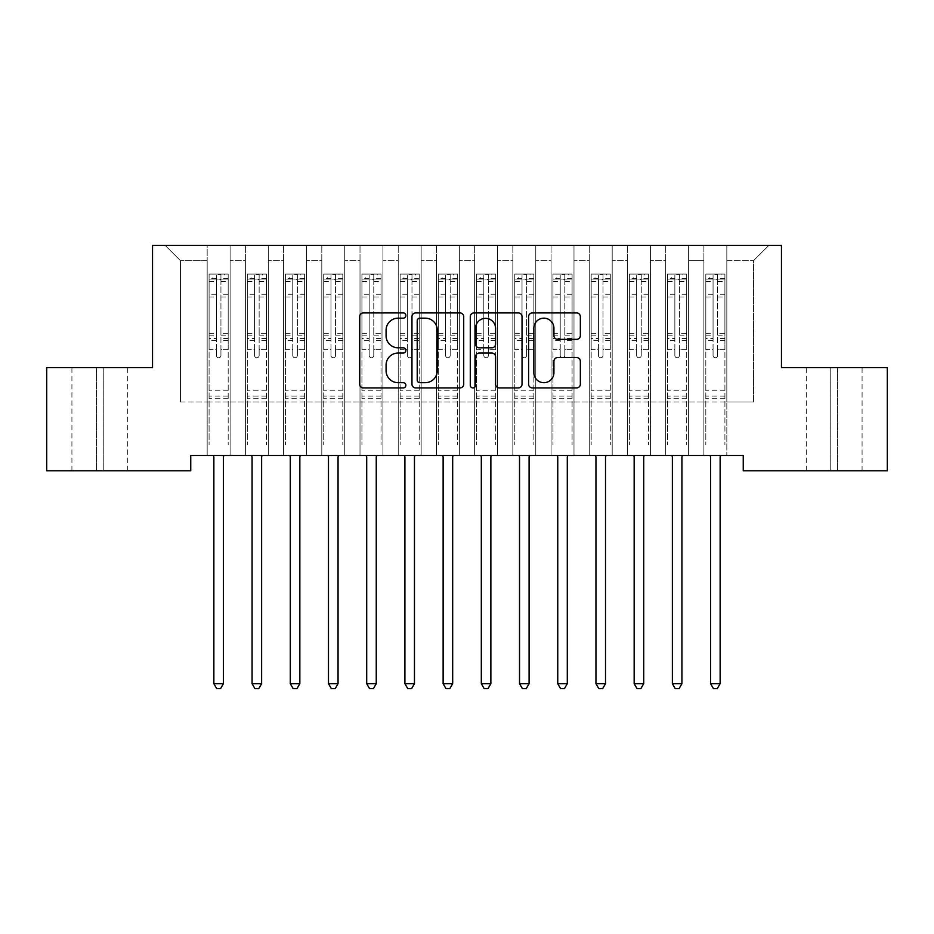 <?xml version="1.0" encoding="UTF-8"?>
<svg xmlns="http://www.w3.org/2000/svg" width="934" height="934" viewBox="0 0 934 934"><rect width="100%" height="100%" fill="white"/><g stroke="black" fill="none" stroke-linecap="round" stroke-linejoin="round"><path stroke-width="0.7" stroke-dasharray="4.67 3.5" d="M405.87 315.54A2.627 2.627 0 0 0 403.243 312.925L363.396 312.925A3.748 3.748 0 0 0 359.648 316.673L359.648 384.178A3.748 3.748 0 0 0 363.396 387.925L403.243 387.925A2.627 2.627 0 0 0 405.87 385.298A2.627 2.627 0 0 0 403.243 382.683L398.082 382.683A12.002 12.002 0 0 1 386.081 370.681L386.081 365.054A12.002 12.002 0 0 1 398.082 353.052L403.243 353.052A2.627 2.627 0 0 0 405.87 350.425A2.627 2.627 0 0 0 403.243 347.798L398.082 347.798A12.002 12.002 0 0 1 386.081 335.796L386.081 330.169A12.002 12.002 0 0 1 398.082 318.167L403.243 318.167A2.627 2.627 0 0 0 405.87 315.54M781.466 245.35L152.534 245.35L152.534 367.622L46.7 367.622L46.7 470.783L190.746 470.783L190.746 455.5L743.254 455.5L743.254 470.783L887.3 470.783L887.3 367.622L781.466 367.622L781.466 245.35M703.897 245.35L768.857 245.35L726.827 245.35L726.827 402.005L753.563 402.005L726.827 402.005L726.827 260.633L753.563 260.633L726.827 260.633L726.827 245.35L726.827 455.5L726.827 245.35L703.897 245.35L703.897 402.005L703.897 260.633L688.615 260.633L703.897 260.633L703.897 245.35L703.897 455.5L726.827 455.5L726.827 402.005L726.827 455.5L703.897 455.5L726.827 455.5L703.897 455.5L703.897 245.35M665.685 245.35L688.615 245.35L688.615 402.005L703.897 402.005L688.615 402.005L688.615 245.35L688.615 455.5L688.615 245.35L650.403 245.35L665.685 245.35L665.685 402.005L665.685 260.633L650.403 260.633L665.685 260.633L665.685 245.35L665.685 455.5L688.615 455.5L688.615 402.005L688.615 455.5L665.685 455.5L688.615 455.5L665.685 455.5L665.685 245.35M627.473 245.35L650.403 245.35L650.403 402.005L665.685 402.005L650.403 402.005L650.403 245.35L650.403 455.5L650.403 245.35L612.19 245.35L627.473 245.35L627.473 402.005L627.473 260.633L612.19 260.633L627.473 260.633L627.473 245.35L627.473 455.5L650.403 455.5L650.403 402.005L650.403 455.5L627.473 455.5L650.403 455.5L627.473 455.5L627.473 245.35M589.272 245.35L612.19 245.35L612.19 402.005L627.473 402.005L612.19 402.005L612.19 245.35L612.19 455.5L612.19 245.35L573.99 245.35L589.272 245.35L589.272 402.005L589.272 260.633L573.99 260.633L589.272 260.633L589.272 245.35L589.272 455.5L612.19 455.5L612.19 402.005L612.19 455.5L589.272 455.5L612.19 455.5L589.272 455.5L589.272 245.35M551.06 245.35L573.99 245.35L573.99 402.005L589.272 402.005L573.99 402.005L573.99 245.35L573.99 455.5L573.99 245.35L535.777 245.35L551.06 245.35L551.06 402.005L551.06 260.633L535.777 260.633L551.06 260.633L551.06 245.35L551.06 455.5L573.99 455.5L573.99 402.005L573.99 455.5L551.06 455.5L573.99 455.5L551.06 455.5L551.06 245.35M512.848 245.35L535.777 245.35L535.777 402.005L551.06 402.005L535.777 402.005L535.777 245.35L535.777 455.5L535.777 245.35L497.565 245.35L512.848 245.35L512.848 402.005L512.848 260.633L497.565 260.633L512.848 260.633L512.848 245.35L512.848 455.5L535.777 455.5L535.777 402.005L535.777 455.5L512.848 455.5L535.777 455.5L512.848 455.5L512.848 245.35M474.647 245.35L497.565 245.35L497.565 402.005L512.848 402.005L497.565 402.005L497.565 245.35L497.565 455.5L497.565 245.35L459.353 245.35L474.647 245.35L474.647 402.005L474.647 260.633L459.353 260.633L474.647 260.633L474.647 245.35L474.647 455.5L497.565 455.5L497.565 402.005L497.565 455.5L474.647 455.5L497.565 455.5L474.647 455.5L474.647 245.35M436.435 245.35L459.353 245.35L459.353 402.005L474.647 402.005L459.353 402.005L459.353 245.35L459.353 455.5L459.353 245.35L421.152 245.35L436.435 245.35L436.435 402.005L436.435 260.633L421.152 260.633L436.435 260.633L436.435 245.35L436.435 455.5L459.353 455.5L459.353 402.005L459.353 455.5L436.435 455.5L459.353 455.5L436.435 455.5L436.435 245.35M398.223 245.35L421.152 245.35L421.152 402.005L436.435 402.005L421.152 402.005L421.152 245.35L421.152 455.5L421.152 245.35L382.94 245.35L398.223 245.35L398.223 402.005L398.223 260.633L382.94 260.633L398.223 260.633L398.223 245.35L398.223 455.5L421.152 455.5L421.152 402.005L421.152 455.5L398.223 455.5L421.152 455.5L398.223 455.5L398.223 245.35M360.01 245.35L382.94 245.35L382.94 402.005L398.223 402.005L382.94 402.005L382.94 245.35L382.94 455.5L382.94 245.35L344.728 245.35L360.01 245.35L360.01 402.005L360.01 260.633L344.728 260.633L360.01 260.633L360.01 245.35L360.01 455.5L382.94 455.5L382.94 402.005L382.94 455.5L360.01 455.5L382.94 455.5L360.01 455.5L360.01 245.35M321.81 245.35L344.728 245.35L344.728 402.005L360.01 402.005L344.728 402.005L344.728 245.35L344.728 455.5L344.728 245.35L306.527 245.35L321.81 245.35L321.81 402.005L321.81 260.633L306.527 260.633L321.81 260.633L321.81 245.35L321.81 455.5L344.728 455.5L344.728 402.005L344.728 455.5L321.81 455.5L344.728 455.5L321.81 455.5L321.81 245.35M283.597 245.35L306.527 245.35L306.527 402.005L321.81 402.005L306.527 402.005L306.527 245.35L306.527 455.5L306.527 245.35L268.315 245.35L283.597 245.35L283.597 402.005L283.597 260.633L268.315 260.633L283.597 260.633L283.597 245.35L283.597 455.5L306.527 455.5L306.527 402.005L306.527 455.5L283.597 455.5L306.527 455.5L283.597 455.5L283.597 245.35M245.385 245.35L268.315 245.35L268.315 402.005L283.597 402.005L268.315 402.005L268.315 245.35L268.315 455.5L268.315 245.35L230.103 245.35L245.385 245.35L245.385 402.005L245.385 260.633L230.103 260.633L245.385 260.633L245.385 245.35L245.385 455.5L268.315 455.5L268.315 402.005L268.315 455.5L245.385 455.5L268.315 455.5L245.385 455.5L245.385 245.35M207.173 245.35L230.103 245.35L230.103 402.005L245.385 402.005L230.103 402.005L230.103 245.35L230.103 455.5L230.103 245.35L165.143 245.35L207.173 245.35L207.173 402.005L207.173 260.633L180.437 260.633L207.173 260.633L207.173 245.35L207.173 455.5L230.103 455.5L230.103 402.005L230.103 455.5L207.173 455.5L230.103 455.5L207.173 455.5L207.173 245.35M753.563 402.005L753.563 260.633L768.857 245.35L753.563 260.633L753.563 402.005M180.437 402.005L207.173 402.005L180.437 402.005L180.437 260.633L165.143 245.35L180.437 260.633L180.437 402.005M837.623 470.783L806.299 470.783L837.623 470.783L837.623 367.622L862.082 367.622L830.746 367.622L837.623 367.622L837.623 470.783M96.377 470.783L127.701 470.783L96.377 470.783L96.377 367.622L71.918 367.622L103.254 367.622L96.377 367.622L96.377 470.783M703.897 402.005L726.827 402.005L703.897 402.005L703.897 455.5L703.897 402.005M665.685 402.005L688.615 402.005L665.685 402.005L665.685 455.5L665.685 402.005M627.473 402.005L650.403 402.005L627.473 402.005L627.473 455.5L627.473 402.005M589.272 402.005L612.19 402.005L589.272 402.005L589.272 455.5L589.272 402.005M551.06 402.005L573.99 402.005L551.06 402.005L551.06 455.5L551.06 402.005M512.848 402.005L535.777 402.005L512.848 402.005L512.848 455.5L512.848 402.005M474.647 402.005L497.565 402.005L474.647 402.005L474.647 455.5L474.647 402.005M436.435 402.005L459.353 402.005L436.435 402.005L436.435 455.5L436.435 402.005M398.223 402.005L421.152 402.005L398.223 402.005L398.223 455.5L398.223 402.005M360.01 402.005L382.94 402.005L360.01 402.005L360.01 455.5L360.01 402.005M321.81 402.005L344.728 402.005L321.81 402.005L321.81 455.5L321.81 402.005M283.597 402.005L306.527 402.005L283.597 402.005L283.597 455.5L283.597 402.005M245.385 402.005L268.315 402.005L245.385 402.005L245.385 455.5L245.385 402.005M207.173 402.005L230.103 402.005L207.173 402.005L207.173 455.5L207.173 402.005M103.254 367.622L127.701 367.622L103.254 367.622L103.254 470.783L103.254 367.622M830.746 367.622L806.299 367.622L830.746 367.622L830.746 470.783L830.746 367.622M463.719 384.178L463.719 316.673A3.748 3.748 0 0 0 459.972 312.925L415.712 312.925A3.748 3.748 0 0 0 411.964 316.673L411.964 384.178A3.748 3.748 0 0 0 415.712 387.925L459.972 387.925A3.748 3.748 0 0 0 463.719 384.178M419.833 318.167A2.627 2.627 0 0 0 417.218 320.794L417.218 380.056A2.627 2.627 0 0 0 419.833 382.683L425.274 382.683A12.002 12.002 0 0 0 437.275 370.681L437.275 330.169A12.002 12.002 0 0 0 425.274 318.167L419.833 318.167M474.028 312.925L518.288 312.925A3.748 3.748 0 0 1 522.036 316.673L522.036 384.178A3.748 3.748 0 0 1 518.288 387.925L499.351 387.925A3.748 3.748 0 0 1 495.592 384.178L495.592 356.8A3.748 3.748 0 0 0 491.844 353.052L479.282 353.052A3.748 3.748 0 0 0 475.534 356.8L475.534 385.298A2.627 2.627 0 0 1 472.908 387.925A2.627 2.627 0 0 1 470.281 385.298L470.281 316.673A3.748 3.748 0 0 1 474.028 312.925M495.592 328.394A10.029 10.029 0 0 0 485.563 318.354A10.029 10.029 0 0 0 475.534 328.394L475.534 344.051A3.748 3.748 0 0 0 479.282 347.798L491.844 347.798A3.748 3.748 0 0 0 495.592 344.051L495.592 328.394M557.668 339.357L576.605 339.357A3.748 3.748 0 0 0 580.353 335.61L580.353 316.673A3.748 3.748 0 0 0 576.605 312.925L532.357 312.925A3.748 3.748 0 0 0 528.597 316.673L528.597 384.178A3.748 3.748 0 0 0 532.357 387.925L576.605 387.925A3.748 3.748 0 0 0 580.353 384.178L580.353 361.306A3.748 3.748 0 0 0 576.605 357.547L557.668 357.547A3.748 3.748 0 0 0 553.92 361.306L553.92 372.643A10.029 10.029 0 0 1 543.88 382.683A10.029 10.029 0 0 1 533.851 372.643L533.851 328.208A10.029 10.029 0 0 1 543.88 318.167A10.029 10.029 0 0 1 553.92 328.208L553.92 335.61A3.748 3.748 0 0 0 557.668 339.357M216.349 355.469A2.288 2.288 0 0 0 218.638 357.757A2.288 2.288 0 0 1 216.349 355.469L216.349 349.269L216.349 355.469M228.094 274.082L224.37 274.082L224.37 279.044L228.188 279.056L228.188 274.082L209.088 274.082L209.088 444.876L209.088 349.269L216.349 349.269L216.349 338.458L209.088 338.458M209.088 274.082L209.088 349.269L216.349 349.269L216.349 280.048C217.879 278.717 219.397 278.717 220.938 280.048L220.938 333.671L228.188 333.671L228.188 444.876L228.188 349.269L220.938 349.269L220.938 355.469A2.288 2.288 0 0 1 218.638 357.757A2.288 2.288 0 0 0 220.938 355.469L220.938 333.671M228.188 279.056L228.188 333.671M228.188 274.082L228.188 349.269L220.938 349.269L220.938 274.549L216.349 274.549L216.349 338.458M224.37 274.082L209.181 274.082M224.37 279.044L212.905 279.044L212.905 274.082M209.088 279.056L228.094 279.044M209.181 279.044L212.905 279.044M213.361 455.5L213.594 456.061A3.818 3.818 0 0 1 213.863 457.485L213.863 683.688L223.413 683.688L223.413 457.485A3.818 3.818 0 0 1 223.693 456.061L223.915 455.5M228.188 398.258L209.088 398.258M213.863 683.688L216.735 688.65L220.552 688.65L223.413 683.688M216.349 280.048L216.349 274.549M220.938 280.048L220.938 274.549M254.562 355.469A2.288 2.288 0 0 0 256.85 357.757A2.288 2.288 0 0 1 254.562 355.469L254.562 349.269L254.562 355.469M266.307 274.082L262.582 274.082L262.582 279.044L266.4 279.056L266.4 274.082L247.3 274.082L247.3 444.876L247.3 349.269L254.562 349.269L254.562 338.458L247.3 338.458M247.3 274.082L247.3 349.269L254.562 349.269L254.562 280.048C256.079 278.717 257.609 278.717 259.138 280.048L259.138 333.671L266.4 333.671L266.4 444.876L266.4 349.269L259.138 349.269L259.138 355.469A2.288 2.288 0 0 1 256.85 357.757A2.288 2.288 0 0 0 259.138 355.469L259.138 333.671M266.4 279.056L266.4 333.671M266.4 274.082L266.4 349.269L259.138 349.269L259.138 274.549L254.562 274.549L254.562 338.458M262.582 274.082L247.393 274.082M262.582 279.044L251.118 279.044L251.118 274.082M247.3 279.056L266.307 279.044M247.393 279.044L251.118 279.044M251.573 455.5L251.795 456.061A3.818 3.818 0 0 1 252.075 457.485L252.075 683.688L261.625 683.688L261.625 457.485A3.818 3.818 0 0 1 261.905 456.061L262.127 455.5M266.4 398.258L247.3 398.258M252.075 683.688L254.935 688.65L258.765 688.65L261.625 683.688M254.562 280.048L254.562 274.549M259.138 280.048L259.138 274.549M292.762 355.469A2.288 2.288 0 0 0 295.062 357.757A2.288 2.288 0 0 1 292.762 355.469L292.762 349.269L292.762 355.469M304.519 274.082L300.795 274.082L300.795 279.044L304.612 279.056L304.612 274.082L285.512 274.082L285.512 444.876L285.512 349.269L292.762 349.269L292.762 338.458L285.512 338.458M285.512 274.082L285.512 349.269L292.762 349.269L292.762 280.048C294.292 278.717 295.821 278.717 297.351 280.048L297.351 333.671L304.612 333.671L304.612 444.876L304.612 349.269L297.351 349.269L297.351 355.469A2.288 2.288 0 0 1 295.062 357.757A2.288 2.288 0 0 0 297.351 355.469L297.351 333.671M304.612 279.056L304.612 333.671M304.612 274.082L304.612 349.269L297.351 349.269L297.351 274.549L292.762 274.549L292.762 338.458M300.795 274.082L285.606 274.082M300.795 279.044L289.33 279.044L289.33 274.082M285.512 279.056L304.519 279.044M285.606 279.044L289.33 279.044M289.785 455.5L290.007 456.061A3.818 3.818 0 0 1 290.287 457.485L290.287 683.688L299.837 683.688L299.837 457.485A3.818 3.818 0 0 1 300.106 456.061L300.339 455.5M304.612 398.258L285.512 398.258M290.287 683.688L293.148 688.65L296.965 688.65L299.837 683.688M292.762 280.048L292.762 274.549M297.351 280.048L297.351 274.549M330.975 355.469A2.288 2.288 0 0 0 333.263 357.757A2.288 2.288 0 0 1 330.975 355.469L330.975 349.269L330.975 355.469M342.72 274.082L338.995 274.082L338.995 279.044L342.825 279.056L342.825 274.082L323.713 274.082L323.713 444.876L323.713 349.269L330.975 349.269L330.975 338.458L323.713 338.458M323.713 274.082L323.713 349.269L330.975 349.269L330.975 280.048C332.504 278.717 334.033 278.717 335.563 280.048L335.563 333.671L342.825 333.671L342.825 444.876L342.825 349.269L335.563 349.269L335.563 355.469A2.288 2.288 0 0 1 333.263 357.757A2.288 2.288 0 0 0 335.563 355.469L335.563 333.671M342.825 279.056L342.825 333.671M342.825 274.082L342.825 349.269L335.563 349.269L335.563 274.549L330.975 274.549L330.975 338.458M338.995 274.082L323.806 274.082M338.995 279.044L327.542 279.044L327.542 274.082M323.713 279.056L342.72 279.044M323.806 279.044L327.542 279.044M327.986 455.5L328.219 456.061A3.818 3.818 0 0 1 328.488 457.485L328.488 683.688L338.05 683.688L338.05 457.485A3.818 3.818 0 0 1 338.318 456.061L338.552 455.5M342.825 398.258L323.713 398.258M328.488 683.688L331.36 688.65L335.178 688.65L338.05 683.688M330.975 280.048L330.975 274.549M335.563 280.048L335.563 274.549M369.187 355.469A2.288 2.288 0 0 0 371.475 357.757A2.288 2.288 0 0 1 369.187 355.469L369.187 349.269L369.187 355.469M380.932 274.082L377.208 274.082L377.208 279.044L381.025 279.056L381.025 274.082L361.925 274.082L361.925 444.876L361.925 349.269L369.187 349.269L369.187 338.458L361.925 338.458M361.925 274.082L361.925 349.269L369.187 349.269L369.187 280.048C370.705 278.717 372.234 278.717 373.775 280.048L373.775 333.671L381.025 333.671L381.025 444.876L381.025 349.269L373.775 349.269L373.775 355.469A2.288 2.288 0 0 1 371.475 357.757A2.288 2.288 0 0 0 373.775 355.469L373.775 333.671M381.025 279.056L381.025 333.671M381.025 274.082L381.025 349.269L373.775 349.269L373.775 274.549L369.187 274.549L369.187 338.458M377.208 274.082L362.018 274.082M377.208 279.044L365.743 279.044L365.743 274.082M361.925 279.056L380.932 279.044M362.018 279.044L365.743 279.044M366.198 455.5L366.42 456.061A3.818 3.818 0 0 1 366.7 457.485L366.7 683.688L376.25 683.688L376.25 457.485A3.818 3.818 0 0 1 376.53 456.061L376.752 455.5M381.025 398.258L361.925 398.258M366.7 683.688L369.572 688.65L373.39 688.65L376.25 683.688M369.187 280.048L369.187 274.549M373.775 280.048L373.775 274.549M407.399 355.469A2.288 2.288 0 0 0 409.687 357.757A2.288 2.288 0 0 1 407.399 355.469L407.399 349.269L407.399 355.469M419.144 274.082L415.42 274.082L415.42 279.044L419.238 279.056L419.238 274.082L400.137 274.082L400.137 444.876L400.137 349.269L407.399 349.269L407.399 338.458L400.137 338.458M400.137 274.082L400.137 349.269L407.399 349.269L407.399 280.048C408.917 278.717 410.446 278.717 411.976 280.048L411.976 333.671L419.238 333.671L419.238 444.876L419.238 349.269L411.976 349.269L411.976 355.469A2.288 2.288 0 0 1 409.687 357.757A2.288 2.288 0 0 0 411.976 355.469L411.976 333.671M419.238 279.056L419.238 333.671M419.238 274.082L419.238 349.269L411.976 349.269L411.976 274.549L407.399 274.549L407.399 338.458M415.42 274.082L400.231 274.082M415.42 279.044L403.955 279.044L403.955 274.082M400.137 279.056L419.144 279.044M400.231 279.044L403.955 279.044M404.41 455.5L404.632 456.061A3.818 3.818 0 0 1 404.912 457.485L404.912 683.688L414.462 683.688L414.462 457.485A3.818 3.818 0 0 1 414.743 456.061L414.965 455.5M419.238 398.258L400.137 398.258M404.912 683.688L407.773 688.65L411.602 688.65L414.462 683.688M407.399 280.048L407.399 274.549M411.976 280.048L411.976 274.549M445.6 355.469A2.288 2.288 0 0 0 447.9 357.757A2.288 2.288 0 0 1 445.6 355.469L445.6 349.269L445.6 355.469M457.356 274.082L453.632 274.082L453.632 279.044L457.45 279.056L457.45 274.082L438.338 274.082L438.338 444.876L438.338 349.269L445.6 349.269L445.6 338.458L438.338 338.458M438.338 274.082L438.338 349.269L445.6 349.269L445.6 280.048C447.129 278.717 448.659 278.717 450.188 280.048L450.188 333.671L457.45 333.671L457.45 444.876L457.45 349.269L450.188 349.269L450.188 355.469A2.288 2.288 0 0 1 447.9 357.757A2.288 2.288 0 0 0 450.188 355.469L450.188 333.671M457.45 279.056L457.45 333.671M457.45 274.082L457.45 349.269L450.188 349.269L450.188 274.549L445.6 274.549L445.6 338.458M453.632 274.082L438.443 274.082M453.632 279.044L442.167 279.044L442.167 274.082M438.338 279.056L457.356 279.044M438.443 279.044L442.167 279.044M442.623 455.5L442.844 456.061A3.818 3.818 0 0 1 443.125 457.485L443.125 683.688L452.675 683.688L452.675 457.485A3.818 3.818 0 0 1 452.943 456.061L453.177 455.5M457.45 398.258L438.338 398.258M443.125 683.688L445.985 688.65L449.803 688.65L452.675 683.688M445.6 280.048L445.6 274.549M450.188 280.048L450.188 274.549M483.812 355.469A2.288 2.288 0 0 0 486.1 357.757A2.288 2.288 0 0 1 483.812 355.469L483.812 349.269L483.812 355.469M495.557 274.082L491.833 274.082L491.833 279.044L495.662 279.056L495.662 274.082L476.55 274.082L476.55 444.876L476.55 349.269L483.812 349.269L483.812 338.458L476.55 338.458M476.55 274.082L476.55 349.269L483.812 349.269L483.812 280.048C485.341 278.717 486.871 278.717 488.4 280.048L488.4 333.671L495.662 333.671L495.662 444.876L495.662 349.269L488.4 349.269L488.4 355.469A2.288 2.288 0 0 1 486.1 357.757A2.288 2.288 0 0 0 488.4 355.469L488.4 333.671M495.662 279.056L495.662 333.671M495.662 274.082L495.662 349.269L488.4 349.269L488.4 274.549L483.812 274.549L483.812 338.458M491.833 274.082L476.644 274.082M491.833 279.044L480.368 279.044L480.368 274.082M476.55 279.056L495.557 279.044M476.644 279.044L480.368 279.044M480.823 455.5L481.057 456.061A3.818 3.818 0 0 1 481.325 457.485L481.325 683.688L490.875 683.688L490.875 457.485A3.818 3.818 0 0 1 491.156 456.061L491.377 455.5M495.662 398.258L476.55 398.258M481.325 683.688L484.197 688.65L488.015 688.65L490.875 683.688M483.812 280.048L483.812 274.549M488.4 280.048L488.4 274.549M522.024 355.469A2.288 2.288 0 0 0 524.313 357.757A2.288 2.288 0 0 1 522.024 355.469L522.024 349.269L522.024 355.469M533.769 274.082L530.045 274.082L530.045 279.044L533.863 279.056L533.863 274.082L514.762 274.082L514.762 444.876L514.762 349.269L522.024 349.269L522.024 338.458L514.762 338.458M514.762 274.082L514.762 349.269L522.024 349.269L522.024 280.048C523.542 278.717 525.071 278.717 526.601 280.048L526.601 333.671L533.863 333.671L533.863 444.876L533.863 349.269L526.601 349.269L526.601 355.469A2.288 2.288 0 0 1 524.313 357.757A2.288 2.288 0 0 0 526.601 355.469L526.601 333.671M533.863 279.056L533.863 333.671M533.863 274.082L533.863 349.269L526.601 349.269L526.601 274.549L522.024 274.549L522.024 338.458M530.045 274.082L514.856 274.082M530.045 279.044L518.58 279.044L518.58 274.082M514.762 279.056L533.769 279.044M514.856 279.044L518.58 279.044M519.035 455.5L519.257 456.061A3.818 3.818 0 0 1 519.538 457.485L519.538 683.688L529.088 683.688L529.088 457.485A3.818 3.818 0 0 1 529.368 456.061L529.59 455.5M533.863 398.258L514.762 398.258M519.538 683.688L522.398 688.65L526.227 688.65L529.088 683.688M522.024 280.048L522.024 274.549M526.601 280.048L526.601 274.549M560.225 355.469A2.288 2.288 0 0 0 562.525 357.757A2.288 2.288 0 0 1 560.225 355.469L560.225 349.269L560.225 355.469M571.982 274.082L568.257 274.082L568.257 279.044L572.075 279.056L572.075 274.082L552.975 274.082L552.975 444.876L552.975 349.269L560.225 349.269L560.225 338.458L552.975 338.458M552.975 274.082L552.975 349.269L560.225 349.269L560.225 280.048C561.754 278.717 563.284 278.717 564.813 280.048L564.813 333.671L572.075 333.671L572.075 444.876L572.075 349.269L564.813 349.269L564.813 355.469A2.288 2.288 0 0 1 562.525 357.757A2.288 2.288 0 0 0 564.813 355.469L564.813 333.671M572.075 279.056L572.075 333.671M572.075 274.082L572.075 349.269L564.813 349.269L564.813 274.549L560.225 274.549L560.225 338.458M568.257 274.082L553.068 274.082M568.257 279.044L556.792 279.044L556.792 274.082M552.975 279.056L571.982 279.044M553.068 279.044L556.792 279.044M557.248 455.5L557.47 456.061A3.818 3.818 0 0 1 557.75 457.485L557.75 683.688L567.3 683.688L567.3 457.485A3.818 3.818 0 0 1 567.58 456.061L567.802 455.5M572.075 398.258L552.975 398.258M557.75 683.688L560.61 688.65L564.428 688.65L567.3 683.688M560.225 280.048L560.225 274.549M564.813 280.048L564.813 274.549M598.437 355.469A2.288 2.288 0 0 0 600.737 357.757A2.288 2.288 0 0 1 598.437 355.469L598.437 349.269L598.437 355.469M610.194 274.082L606.458 274.082L606.458 279.044L610.287 279.056L610.287 274.082L591.175 274.082L591.175 444.876L591.175 349.269L598.437 349.269L598.437 338.458L591.175 338.458M591.175 274.082L591.175 349.269L598.437 349.269L598.437 280.048C599.967 278.717 601.496 278.717 603.025 280.048L603.025 333.671L610.287 333.671L610.287 444.876L610.287 349.269L603.025 349.269L603.025 355.469A2.288 2.288 0 0 1 600.737 357.757A2.288 2.288 0 0 0 603.025 355.469L603.025 333.671M610.287 279.056L610.287 333.671M610.287 274.082L610.287 349.269L603.025 349.269L603.025 274.549L598.437 274.549L598.437 338.458M606.458 274.082L591.28 274.082M606.458 279.044L595.005 279.044L595.005 274.082M591.175 279.056L610.194 279.044M591.28 279.044L595.005 279.044M595.448 455.5L595.682 456.061A3.818 3.818 0 0 1 595.95 457.485L595.95 683.688L605.512 683.688L605.512 457.485A3.818 3.818 0 0 1 605.781 456.061L606.014 455.5M610.287 398.258L591.175 398.258M595.95 683.688L598.822 688.65L602.64 688.65L605.512 683.688M598.437 280.048L598.437 274.549M603.025 280.048L603.025 274.549M636.649 355.469A2.288 2.288 0 0 0 638.938 357.757A2.288 2.288 0 0 1 636.649 355.469L636.649 349.269L636.649 355.469M648.394 274.082L644.67 274.082L644.67 279.044L648.488 279.056L648.488 274.082L629.388 274.082L629.388 444.876L629.388 349.269L636.649 349.269L636.649 338.458L629.388 338.458M629.388 274.082L629.388 349.269L636.649 349.269L636.649 280.048C638.179 278.717 639.697 278.717 641.238 280.048L641.238 333.671L648.488 333.671L648.488 444.876L648.488 349.269L641.238 349.269L641.238 355.469A2.288 2.288 0 0 1 638.938 357.757A2.288 2.288 0 0 0 641.238 355.469L641.238 333.671M648.488 279.056L648.488 333.671M648.488 274.082L648.488 349.269L641.238 349.269L641.238 274.549L636.649 274.549L636.649 338.458M644.67 274.082L629.481 274.082M644.67 279.044L633.205 279.044L633.205 274.082M629.388 279.056L648.394 279.044M629.481 279.044L633.205 279.044M633.661 455.5L633.894 456.061A3.818 3.818 0 0 1 634.163 457.485L634.163 683.688L643.713 683.688L643.713 457.485A3.818 3.818 0 0 1 643.993 456.061L644.215 455.5M648.488 398.258L629.388 398.258M634.163 683.688L637.035 688.65L640.852 688.65L643.713 683.688M636.649 280.048L636.649 274.549M641.238 280.048L641.238 274.549M674.862 355.469A2.288 2.288 0 0 0 677.15 357.757A2.288 2.288 0 0 1 674.862 355.469L674.862 349.269L674.862 355.469M686.607 274.082L682.882 274.082L682.882 279.044L686.7 279.056L686.7 274.082L667.6 274.082L667.6 444.876L667.6 349.269L674.862 349.269L674.862 338.458L667.6 338.458M667.6 274.082L667.6 349.269L674.862 349.269L674.862 280.048C676.379 278.717 677.909 278.717 679.438 280.048L679.438 333.671L686.7 333.671L686.7 444.876L686.7 349.269L679.438 349.269L679.438 355.469A2.288 2.288 0 0 1 677.15 357.757A2.288 2.288 0 0 0 679.438 355.469L679.438 333.671M686.7 279.056L686.7 333.671M686.7 274.082L686.7 349.269L679.438 349.269L679.438 274.549L674.862 274.549L674.862 338.458M682.882 274.082L667.693 274.082M682.882 279.044L671.418 279.044L671.418 274.082M667.6 279.056L686.607 279.044M667.693 279.044L671.418 279.044M671.873 455.5L672.095 456.061A3.818 3.818 0 0 1 672.375 457.485L672.375 683.688L681.925 683.688L681.925 457.485A3.818 3.818 0 0 1 682.205 456.061L682.427 455.5M686.7 398.258L667.6 398.258M672.375 683.688L675.235 688.65L679.065 688.65L681.925 683.688M674.862 280.048L674.862 274.549M679.438 280.048L679.438 274.549M713.062 355.469A2.288 2.288 0 0 0 715.362 357.757A2.288 2.288 0 0 1 713.062 355.469L713.062 349.269L713.062 355.469M724.819 274.082L721.095 274.082L721.095 279.044L724.912 279.056L724.912 274.082L705.812 274.082L705.812 444.876L705.812 349.269L713.062 349.269L713.062 338.458L705.812 338.458M705.812 274.082L705.812 349.269L713.062 349.269L713.062 280.048C714.592 278.717 716.121 278.717 717.651 280.048L717.651 333.671L724.912 333.671L724.912 444.876L724.912 349.269L717.651 349.269L717.651 355.469A2.288 2.288 0 0 1 715.362 357.757A2.288 2.288 0 0 0 717.651 355.469L717.651 333.671M724.912 279.056L724.912 333.671M724.912 274.082L724.912 349.269L717.651 349.269L717.651 274.549L713.062 274.549L713.062 338.458M721.095 274.082L705.906 274.082M721.095 279.044L709.63 279.044L709.63 274.082M705.812 279.056L724.819 279.044M705.906 279.044L709.63 279.044M710.085 455.5L710.307 456.061A3.818 3.818 0 0 1 710.587 457.485L710.587 683.688L720.137 683.688L720.137 457.485A3.818 3.818 0 0 1 720.406 456.061L720.639 455.5M724.912 398.258L705.812 398.258M710.587 683.688L713.448 688.65L717.265 688.65L720.137 683.688M713.062 280.048L713.062 274.549M717.651 280.048L717.651 274.549M216.349 294.268L209.088 294.268M209.088 296.989L216.349 296.989M209.088 333.671L216.349 333.671M228.188 390.237L209.088 390.237M216.349 340.618L209.088 340.618M228.188 340.618L220.938 340.618M209.088 335.843L216.349 335.843M220.938 335.843L228.188 335.843M228.188 338.458L220.938 338.458M228.188 294.268L220.938 294.268M220.938 296.989L228.188 296.989M216.349 278.659L209.088 278.659M209.088 281.379L216.349 281.379M228.188 278.659L220.938 278.659M220.938 281.379L228.188 281.379M228.188 396.109L209.088 396.109M254.562 294.268L247.3 294.268M247.3 296.989L254.562 296.989M247.3 333.671L254.562 333.671M266.4 390.237L247.3 390.237M254.562 340.618L247.3 340.618M266.4 340.618L259.138 340.618M247.3 335.843L254.562 335.843M259.138 335.843L266.4 335.843M266.4 338.458L259.138 338.458M266.4 294.268L259.138 294.268M259.138 296.989L266.4 296.989M254.562 278.659L247.3 278.659M247.3 281.379L254.562 281.379M266.4 278.659L259.138 278.659M259.138 281.379L266.4 281.379M266.4 396.109L247.3 396.109M292.762 294.268L285.512 294.268M285.512 296.989L292.762 296.989M285.512 333.671L292.762 333.671M304.612 390.237L285.512 390.237M292.762 340.618L285.512 340.618M304.612 340.618L297.351 340.618M285.512 335.843L292.762 335.843M297.351 335.843L304.612 335.843M304.612 338.458L297.351 338.458M304.612 294.268L297.351 294.268M297.351 296.989L304.612 296.989M292.762 278.659L285.512 278.659M285.512 281.379L292.762 281.379M304.612 278.659L297.351 278.659M297.351 281.379L304.612 281.379M304.612 396.109L285.512 396.109M330.975 294.268L323.713 294.268M323.713 296.989L330.975 296.989M323.713 333.671L330.975 333.671M342.825 390.237L323.713 390.237M330.975 340.618L323.713 340.618M342.825 340.618L335.563 340.618M323.713 335.843L330.975 335.843M335.563 335.843L342.825 335.843M342.825 338.458L335.563 338.458M342.825 294.268L335.563 294.268M335.563 296.989L342.825 296.989M330.975 278.659L323.713 278.659M323.713 281.379L330.975 281.379M342.825 278.659L335.563 278.659M335.563 281.379L342.825 281.379M342.825 396.109L323.713 396.109M369.187 294.268L361.925 294.268M361.925 296.989L369.187 296.989M361.925 333.671L369.187 333.671M381.025 390.237L361.925 390.237M369.187 340.618L361.925 340.618M381.025 340.618L373.775 340.618M361.925 335.843L369.187 335.843M373.775 335.843L381.025 335.843M381.025 338.458L373.775 338.458M381.025 294.268L373.775 294.268M373.775 296.989L381.025 296.989M369.187 278.659L361.925 278.659M361.925 281.379L369.187 281.379M381.025 278.659L373.775 278.659M373.775 281.379L381.025 281.379M381.025 396.109L361.925 396.109M407.399 294.268L400.137 294.268M400.137 296.989L407.399 296.989M400.137 333.671L407.399 333.671M419.238 390.237L400.137 390.237M407.399 340.618L400.137 340.618M419.238 340.618L411.976 340.618M400.137 335.843L407.399 335.843M411.976 335.843L419.238 335.843M419.238 338.458L411.976 338.458M419.238 294.268L411.976 294.268M411.976 296.989L419.238 296.989M407.399 278.659L400.137 278.659M400.137 281.379L407.399 281.379M419.238 278.659L411.976 278.659M411.976 281.379L419.238 281.379M419.238 396.109L400.137 396.109M445.6 294.268L438.338 294.268M438.338 296.989L445.6 296.989M438.338 333.671L445.6 333.671M457.45 390.237L438.338 390.237M445.6 340.618L438.338 340.618M457.45 340.618L450.188 340.618M438.338 335.843L445.6 335.843M450.188 335.843L457.45 335.843M457.45 338.458L450.188 338.458M457.45 294.268L450.188 294.268M450.188 296.989L457.45 296.989M445.6 278.659L438.338 278.659M438.338 281.379L445.6 281.379M457.45 278.659L450.188 278.659M450.188 281.379L457.45 281.379M457.45 396.109L438.338 396.109M483.812 294.268L476.55 294.268M476.55 296.989L483.812 296.989M476.55 333.671L483.812 333.671M495.662 390.237L476.55 390.237M483.812 340.618L476.55 340.618M495.662 340.618L488.4 340.618M476.55 335.843L483.812 335.843M488.4 335.843L495.662 335.843M495.662 338.458L488.4 338.458M495.662 294.268L488.4 294.268M488.4 296.989L495.662 296.989M483.812 278.659L476.55 278.659M476.55 281.379L483.812 281.379M495.662 278.659L488.4 278.659M488.4 281.379L495.662 281.379M495.662 396.109L476.55 396.109M522.024 294.268L514.762 294.268M514.762 296.989L522.024 296.989M514.762 333.671L522.024 333.671M533.863 390.237L514.762 390.237M522.024 340.618L514.762 340.618M533.863 340.618L526.601 340.618M514.762 335.843L522.024 335.843M526.601 335.843L533.863 335.843M533.863 338.458L526.601 338.458M533.863 294.268L526.601 294.268M526.601 296.989L533.863 296.989M522.024 278.659L514.762 278.659M514.762 281.379L522.024 281.379M533.863 278.659L526.601 278.659M526.601 281.379L533.863 281.379M533.863 396.109L514.762 396.109M560.225 294.268L552.975 294.268M552.975 296.989L560.225 296.989M552.975 333.671L560.225 333.671M572.075 390.237L552.975 390.237M560.225 340.618L552.975 340.618M572.075 340.618L564.813 340.618M552.975 335.843L560.225 335.843M564.813 335.843L572.075 335.843M572.075 338.458L564.813 338.458M572.075 294.268L564.813 294.268M564.813 296.989L572.075 296.989M560.225 278.659L552.975 278.659M552.975 281.379L560.225 281.379M572.075 278.659L564.813 278.659M564.813 281.379L572.075 281.379M572.075 396.109L552.975 396.109M598.437 294.268L591.175 294.268M591.175 296.989L598.437 296.989M591.175 333.671L598.437 333.671M610.287 390.237L591.175 390.237M598.437 340.618L591.175 340.618M610.287 340.618L603.025 340.618M591.175 335.843L598.437 335.843M603.025 335.843L610.287 335.843M610.287 338.458L603.025 338.458M610.287 294.268L603.025 294.268M603.025 296.989L610.287 296.989M598.437 278.659L591.175 278.659M591.175 281.379L598.437 281.379M610.287 278.659L603.025 278.659M603.025 281.379L610.287 281.379M610.287 396.109L591.175 396.109M636.649 294.268L629.388 294.268M629.388 296.989L636.649 296.989M629.388 333.671L636.649 333.671M648.488 390.237L629.388 390.237M636.649 340.618L629.388 340.618M648.488 340.618L641.238 340.618M629.388 335.843L636.649 335.843M641.238 335.843L648.488 335.843M648.488 338.458L641.238 338.458M648.488 294.268L641.238 294.268M641.238 296.989L648.488 296.989M636.649 278.659L629.388 278.659M629.388 281.379L636.649 281.379M648.488 278.659L641.238 278.659M641.238 281.379L648.488 281.379M648.488 396.109L629.388 396.109M674.862 294.268L667.6 294.268M667.6 296.989L674.862 296.989M667.6 333.671L674.862 333.671M686.7 390.237L667.6 390.237M674.862 340.618L667.6 340.618M686.7 340.618L679.438 340.618M667.6 335.843L674.862 335.843M679.438 335.843L686.7 335.843M686.7 338.458L679.438 338.458M686.7 294.268L679.438 294.268M679.438 296.989L686.7 296.989M674.862 278.659L667.6 278.659M667.6 281.379L674.862 281.379M686.7 278.659L679.438 278.659M679.438 281.379L686.7 281.379M686.7 396.109L667.6 396.109M713.062 294.268L705.812 294.268M705.812 296.989L713.062 296.989M705.812 333.671L713.062 333.671M724.912 390.237L705.812 390.237M713.062 340.618L705.812 340.618M724.912 340.618L717.651 340.618M705.812 335.843L713.062 335.843M717.651 335.843L724.912 335.843M724.912 338.458L717.651 338.458M724.912 294.268L717.651 294.268M717.651 296.989L724.912 296.989M713.062 278.659L705.812 278.659M705.812 281.379L713.062 281.379M724.912 278.659L717.651 278.659M717.651 281.379L724.912 281.379M724.912 396.109L705.812 396.109M71.918 470.783L71.918 367.622M127.701 470.783L127.701 367.622M862.082 470.783L862.082 367.622M806.299 470.783L806.299 367.622"/><path stroke-width="1.4" d="M405.87 315.54A2.627 2.627 0 0 0 403.243 312.925L363.396 312.925A3.748 3.748 0 0 0 359.648 316.673L359.648 384.178A3.748 3.748 0 0 0 363.396 387.925L403.243 387.925A2.627 2.627 0 0 0 405.87 385.298A2.627 2.627 0 0 0 403.243 382.683L398.082 382.683A12.002 12.002 0 0 1 386.081 370.681L386.081 365.054A12.002 12.002 0 0 1 398.082 353.052L403.243 353.052A2.627 2.627 0 0 0 405.87 350.425A2.627 2.627 0 0 0 403.243 347.798L398.082 347.798A12.002 12.002 0 0 1 386.081 335.796L386.081 330.169A12.002 12.002 0 0 1 398.082 318.167L403.243 318.167A2.627 2.627 0 0 0 405.87 315.54M576.605 339.357A3.748 3.748 0 0 0 580.353 335.61L580.353 316.673A3.748 3.748 0 0 0 576.605 312.925L532.357 312.925A3.748 3.748 0 0 0 528.597 316.673L528.597 384.178A3.748 3.748 0 0 0 532.357 387.925L576.605 387.925A3.748 3.748 0 0 0 580.353 384.178L580.353 361.306A3.748 3.748 0 0 0 576.605 357.547L557.668 357.547A3.748 3.748 0 0 0 553.92 361.306L553.92 372.643A10.029 10.029 0 0 1 543.88 382.683A10.029 10.029 0 0 1 533.851 372.643L533.851 328.208A10.029 10.029 0 0 1 543.88 318.167A10.029 10.029 0 0 1 553.92 328.208L553.92 335.61A3.748 3.748 0 0 0 557.668 339.357L576.605 339.357M743.254 455.5L190.746 455.5L190.746 470.783L46.7 470.783L46.7 367.622L152.534 367.622L152.534 245.35L781.466 245.35L781.466 367.622L887.3 367.622L887.3 470.783L743.254 470.783L743.254 455.5M463.719 316.673A3.748 3.748 0 0 0 459.972 312.925L415.712 312.925A3.748 3.748 0 0 0 411.964 316.673L411.964 384.178A3.748 3.748 0 0 0 415.712 387.925L459.972 387.925A3.748 3.748 0 0 0 463.719 384.178L463.719 316.673M474.028 312.925L518.288 312.925A3.748 3.748 0 0 1 522.036 316.673L522.036 384.178A3.748 3.748 0 0 1 518.288 387.925L499.351 387.925A3.748 3.748 0 0 1 495.592 384.178L495.592 356.8A3.748 3.748 0 0 0 491.844 353.052L479.282 353.052A3.748 3.748 0 0 0 475.534 356.8L475.534 385.298A2.627 2.627 0 0 1 472.908 387.925A2.627 2.627 0 0 1 470.281 385.298L470.281 316.673A3.748 3.748 0 0 1 474.028 312.925M419.833 318.167A2.627 2.627 0 0 0 417.218 320.794L417.218 380.056A2.627 2.627 0 0 0 419.833 382.683L425.274 382.683A12.002 12.002 0 0 0 437.275 370.681L437.275 330.169A12.002 12.002 0 0 0 425.274 318.167L419.833 318.167M495.592 328.394A10.029 10.029 0 0 0 485.563 318.354A10.029 10.029 0 0 0 475.534 328.394L475.534 344.051A3.748 3.748 0 0 0 479.282 347.798L491.844 347.798A3.748 3.748 0 0 0 495.592 344.051L495.592 328.394M213.361 455.5L213.594 456.061A3.818 3.818 0 0 1 213.863 457.485L213.863 683.688L223.413 683.688L223.413 457.485A3.818 3.818 0 0 1 223.693 456.061L223.915 455.5M223.413 683.688L220.552 688.65L216.735 688.65L213.863 683.688M251.573 455.5L251.795 456.061A3.818 3.818 0 0 1 252.075 457.485L252.075 683.688L261.625 683.688L261.625 457.485A3.818 3.818 0 0 1 261.905 456.061L262.127 455.5M261.625 683.688L258.765 688.65L254.935 688.65L252.075 683.688M289.785 455.5L290.007 456.061A3.818 3.818 0 0 1 290.287 457.485L290.287 683.688L299.837 683.688L299.837 457.485A3.818 3.818 0 0 1 300.106 456.061L300.339 455.5M299.837 683.688L296.965 688.65L293.148 688.65L290.287 683.688M327.986 455.5L328.219 456.061A3.818 3.818 0 0 1 328.488 457.485L328.488 683.688L338.05 683.688L338.05 457.485A3.818 3.818 0 0 1 338.318 456.061L338.552 455.5M338.05 683.688L335.178 688.65L331.36 688.65L328.488 683.688M366.198 455.5L366.42 456.061A3.818 3.818 0 0 1 366.7 457.485L366.7 683.688L376.25 683.688L376.25 457.485A3.818 3.818 0 0 1 376.53 456.061L376.752 455.5M376.25 683.688L373.39 688.65L369.572 688.65L366.7 683.688M404.41 455.5L404.632 456.061A3.818 3.818 0 0 1 404.912 457.485L404.912 683.688L414.462 683.688L414.462 457.485A3.818 3.818 0 0 1 414.743 456.061L414.965 455.5M414.462 683.688L411.602 688.65L407.773 688.65L404.912 683.688M442.623 455.5L442.844 456.061A3.818 3.818 0 0 1 443.125 457.485L443.125 683.688L452.675 683.688L452.675 457.485A3.818 3.818 0 0 1 452.943 456.061L453.177 455.5M452.675 683.688L449.803 688.65L445.985 688.65L443.125 683.688M480.823 455.5L481.057 456.061A3.818 3.818 0 0 1 481.325 457.485L481.325 683.688L490.875 683.688L490.875 457.485A3.818 3.818 0 0 1 491.156 456.061L491.377 455.5M490.875 683.688L488.015 688.65L484.197 688.65L481.325 683.688M519.035 455.5L519.257 456.061A3.818 3.818 0 0 1 519.538 457.485L519.538 683.688L529.088 683.688L529.088 457.485A3.818 3.818 0 0 1 529.368 456.061L529.59 455.5M529.088 683.688L526.227 688.65L522.398 688.65L519.538 683.688M557.248 455.5L557.47 456.061A3.818 3.818 0 0 1 557.75 457.485L557.75 683.688L567.3 683.688L567.3 457.485A3.818 3.818 0 0 1 567.58 456.061L567.802 455.5M567.3 683.688L564.428 688.65L560.61 688.65L557.75 683.688M595.448 455.5L595.682 456.061A3.818 3.818 0 0 1 595.95 457.485L595.95 683.688L605.512 683.688L605.512 457.485A3.818 3.818 0 0 1 605.781 456.061L606.014 455.5M605.512 683.688L602.64 688.65L598.822 688.65L595.95 683.688M633.661 455.5L633.894 456.061A3.818 3.818 0 0 1 634.163 457.485L634.163 683.688L643.713 683.688L643.713 457.485A3.818 3.818 0 0 1 643.993 456.061L644.215 455.5M643.713 683.688L640.852 688.65L637.035 688.65L634.163 683.688M671.873 455.5L672.095 456.061A3.818 3.818 0 0 1 672.375 457.485L672.375 683.688L681.925 683.688L681.925 457.485A3.818 3.818 0 0 1 682.205 456.061L682.427 455.5M681.925 683.688L679.065 688.65L675.235 688.65L672.375 683.688M710.085 455.5L710.307 456.061A3.818 3.818 0 0 1 710.587 457.485L710.587 683.688L720.137 683.688L720.137 457.485A3.818 3.818 0 0 1 720.406 456.061L720.639 455.5M720.137 683.688L717.265 688.65L713.448 688.65L710.587 683.688"/></g></svg>
